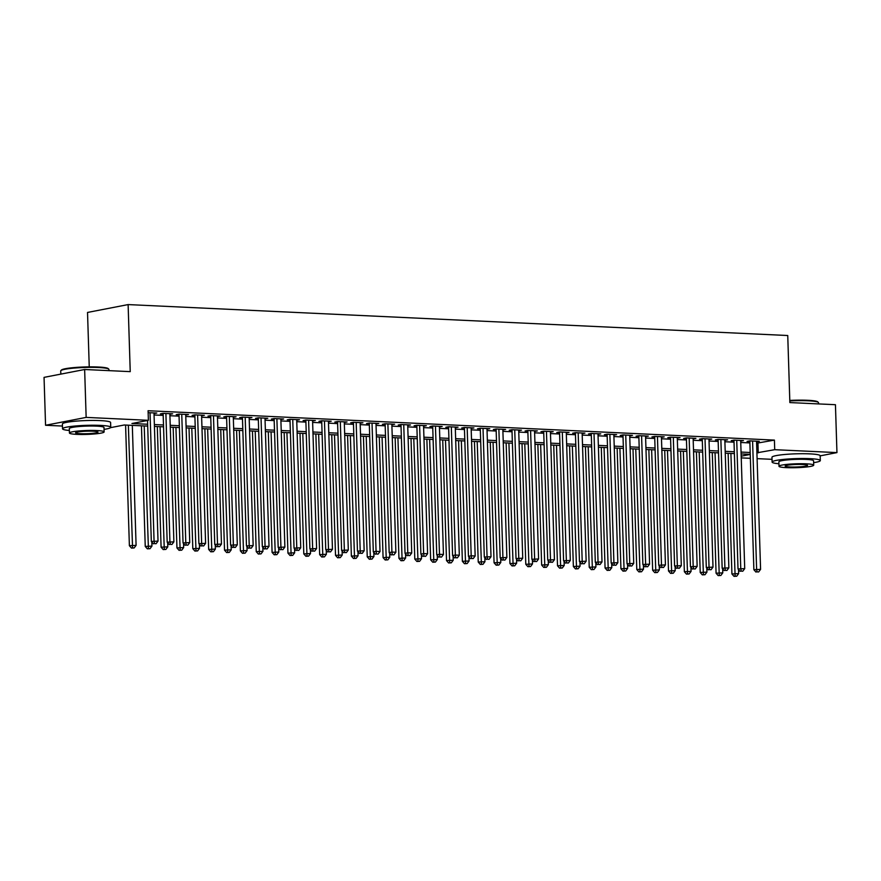 <?xml version="1.0" encoding="UTF-8"?>
<svg xmlns="http://www.w3.org/2000/svg" width="881" height="881" viewBox="0 0 881 881"><rect width="100%" height="100%" fill="white"/><g stroke="black" fill="none" stroke-linecap="round" stroke-linejoin="round"><path stroke-width="1.32" d="M89.245 366.87L87.527 312.447L128.119 304.584L787.746 335.518L789.861 402.573L835.441 404.709L836.95 452.603L820.178 455.862M772.031 459.331L757.098 458.638M750.37 458.318L741.24 457.889M62.452 426.052L45.559 425.27L86.151 417.396L148.382 420.314L131.93 423.508L147.645 424.246M86.151 417.396L84.642 369.502L44.05 377.365L45.559 425.27M147.523 420.479L151.323 541.452L158.029 541.099L153.999 412.925L154.032 413.585L156.774 413.057L148.14 412.649M163.128 413.354L167.181 542.189L173.887 541.848L169.857 413.674L169.89 414.334L172.632 413.806L163.117 413.354L160.375 413.883L163.15 414.015M178.986 414.103L183.039 542.938L189.745 542.586L185.715 414.411L185.748 415.072L188.49 414.544L178.975 414.103L176.233 414.632L179.008 414.764M194.844 414.841L198.897 543.676L205.603 543.335L201.573 415.16L201.606 415.821L204.348 415.292L194.833 414.841L192.091 415.369L194.866 415.502M210.702 415.59L214.755 544.425L221.461 544.073L217.431 415.898L217.464 416.57L220.206 416.03L210.691 415.59L207.949 416.118L210.724 416.25M226.56 416.328L230.602 545.163L237.308 544.821L233.289 416.647L233.322 417.308L236.064 416.779L226.549 416.328L223.807 416.867L226.582 416.988M242.418 417.076L246.46 545.912L253.166 545.57L249.147 417.385L249.169 418.057L251.922 417.517L242.407 417.076L239.665 417.605L242.44 417.737M258.276 417.814L262.318 546.649L269.024 546.308L264.994 418.134L265.027 418.794L267.769 418.266L258.254 417.814L255.512 418.354L258.287 418.475M274.123 418.563L278.176 547.398L284.882 547.057L280.852 418.882L280.885 419.543L283.627 419.004L274.112 418.563L271.37 419.092L274.145 419.224M289.981 419.301L294.034 548.136L300.74 547.795L296.71 419.62L296.743 420.281L299.485 419.752L289.97 419.301L287.228 419.841L290.003 419.962M305.839 420.05L309.892 548.885L316.598 548.544L312.568 420.369L312.601 421.03L315.343 420.49L305.828 420.05L303.086 420.578L305.861 420.711M321.697 420.788L325.75 549.634L332.456 549.281L328.426 421.107L328.459 421.768L331.201 421.239L321.686 420.788L318.944 421.327L321.719 421.448M337.555 421.536L341.597 550.372L348.303 550.03L344.284 421.856L344.317 422.517L347.059 421.977L337.544 421.536L334.802 422.065L337.577 422.197M353.413 422.285L357.455 551.121L364.161 550.768L360.142 422.594L360.175 423.254L362.917 422.726L353.402 422.274L350.66 422.814L353.435 422.946M376 423.343L376.022 424.003L378.764 423.464L369.26 423.023L366.507 423.552L369.282 423.684M391.858 424.08L391.88 424.741L394.622 424.213L385.107 423.772L382.365 424.301L385.14 424.433M407.716 424.829L407.738 425.49L410.48 424.961L400.965 424.51L398.223 425.038L400.998 425.171M423.574 425.567L423.596 426.228L426.338 425.699L416.823 425.259L414.081 425.787L416.856 425.919M439.432 426.316L439.454 426.977L442.196 426.448L432.681 425.997L429.939 426.525L432.714 426.657M455.29 427.054L455.312 427.714L458.054 427.186L448.539 426.745L445.797 427.274L448.572 427.406M471.148 427.803L471.17 428.463L473.912 427.935L464.397 427.483L461.655 428.012L464.43 428.144M480.266 428.232L484.308 557.067L491.014 556.715L486.984 428.54L487.017 429.201L489.759 428.673L480.255 428.232L477.502 428.761L480.277 428.893M496.113 428.97L500.166 557.805L506.872 557.464L502.842 429.289L502.875 429.95L505.617 429.421L496.102 428.97L493.36 429.499L496.135 429.631M511.971 429.719L516.024 558.554L522.73 558.202L518.7 430.027L518.733 430.688L521.475 430.159L511.96 429.719L509.218 430.247L511.993 430.38M527.829 430.457L531.882 559.292L538.588 558.95L534.558 430.776L534.591 431.437L537.333 430.908L527.818 430.457L525.076 430.985L527.851 431.117M543.687 431.205L547.74 560.041L554.446 559.688L550.416 431.514L550.449 432.186L553.191 431.646L543.676 431.205L540.934 431.734L543.709 431.866M559.545 431.943L563.587 560.779L570.304 560.437L566.274 432.263L566.307 432.923L569.049 432.395L559.534 431.943L556.792 432.483L559.567 432.604M582.143 433.672L584.907 433.133L575.392 432.692L572.65 433.221L575.425 433.353M598.001 434.41L600.754 433.881L591.25 433.43L588.497 433.97L591.272 434.091M613.859 435.159L616.612 434.619L607.097 434.179L604.355 434.707L607.13 434.84M629.717 435.897L632.47 435.368L622.955 434.917L620.213 435.456L622.988 435.577M645.575 436.646L648.328 436.106L638.813 435.666L636.071 436.194L638.846 436.326M661.433 437.383L664.186 436.855L654.671 436.403L651.929 436.943L654.704 437.064M677.291 438.132L680.044 437.593L670.529 437.152L667.787 437.681L670.562 437.813M693.138 438.87L695.902 438.342L686.387 437.89L683.645 438.43L686.42 438.562M702.256 438.639L706.298 567.474L713.004 567.133L708.974 438.958L709.007 439.619L711.749 439.09L702.245 438.639L699.492 439.167L702.267 439.3M718.103 439.388L722.156 568.223L728.862 567.871L724.832 439.696L724.865 440.357L727.607 439.828L718.092 439.388L715.35 439.916L718.125 440.048M733.961 440.126L738.014 568.961L744.72 568.619L740.69 440.445L740.723 441.106L743.465 440.577L733.95 440.126L731.208 440.654L733.983 440.786M756.614 443.231L774.41 440.104L148.085 410.733L148.382 420.314M154.065 414.973L163.194 415.403M169.923 415.722L179.052 416.151M185.781 416.46L194.91 416.889M201.639 417.209L210.768 417.638M217.497 417.957L226.626 418.376M233.355 418.695L242.484 419.125M249.202 419.444L258.331 419.863M265.06 420.182L274.189 420.611M280.918 420.931L290.047 421.36M296.776 421.669L305.905 422.098M312.634 422.417L321.763 422.847M328.492 423.155L337.621 423.585M344.35 423.904L353.479 424.334M360.197 424.642L369.326 425.071M376.055 425.391L385.184 425.82M391.913 426.129L401.042 426.558M407.771 426.878L416.9 427.307M423.629 427.615L432.758 428.045M439.487 428.364L448.616 428.794M455.345 429.102L464.474 429.532M471.192 429.851L480.321 430.28M487.05 430.589L496.179 431.018M502.908 431.338L512.037 431.767M518.766 432.086L527.895 432.505M534.624 432.824L543.753 433.254M550.482 433.573L559.611 433.992M566.34 434.311L575.469 434.74M582.187 435.06L591.316 435.478M598.045 435.798L607.174 436.227M613.903 436.547L623.032 436.976M629.761 437.284L638.89 437.714M645.619 438.033L654.748 438.463M661.477 438.771L670.606 439.201M677.335 439.52L686.464 439.949M693.182 440.258L702.311 440.687M709.04 441.007L718.169 441.436M724.898 441.744L734.027 442.174M740.756 442.493L749.885 442.923M749.819 440.874L753.872 569.71L760.578 569.357L756.548 441.183L756.581 441.844L759.323 441.315L749.808 440.874L747.066 441.403L749.841 441.535M84.642 369.502L130.234 371.639L128.119 304.584M774.41 440.104L774.718 449.684L836.95 452.603M756.911 452.812L774.718 449.684M154.373 424.554L163.503 424.983M170.22 425.303L179.35 425.732M186.078 426.041L195.208 426.47M201.936 426.789L211.066 427.219M217.794 427.527L226.924 427.957M233.652 428.276L242.782 428.706M249.51 429.014L258.64 429.443M265.368 429.763L274.498 430.192M281.215 430.512L290.345 430.93M297.073 431.25L306.203 431.679M312.931 431.998L322.061 432.417M328.789 432.736L337.919 433.166M344.647 433.485L353.777 433.915M360.505 434.223L369.635 434.652M376.363 434.972L385.493 435.401M392.21 435.71L401.34 436.139M408.068 436.458L417.198 436.888M423.926 437.196L433.056 437.626M439.784 437.945L448.914 438.375M455.642 438.683L464.772 439.112M471.5 439.432L480.63 439.861M487.358 440.17L496.488 440.599M503.205 440.918L512.335 441.348M519.063 441.656L528.193 442.086M534.921 442.405L544.051 442.835M550.779 443.143L559.909 443.572M566.637 443.892L575.767 444.321M582.495 444.63L591.625 445.059M598.353 445.379L607.483 445.808M614.211 446.127L623.33 446.546M630.058 446.865L639.188 447.295M645.916 447.614L655.046 448.033M661.774 448.352L670.904 448.781M677.632 449.101L686.762 449.53M693.49 449.839L702.62 450.268M709.348 450.587L718.478 451.017M725.206 451.325L734.325 451.755M741.053 452.074L750.183 452.504M147.7 426.096L124.243 424.994L110.554 427.648M750.249 454.354L741.119 453.924M734.391 453.605L725.261 453.175M718.533 452.867L709.403 452.438M702.675 452.118L693.545 451.689M686.817 451.38L677.687 450.951M670.959 450.632L661.829 450.202M655.101 449.894L645.982 449.464M639.254 449.145L630.124 448.715M623.396 448.407L614.266 447.977M607.538 447.658L598.408 447.229M591.68 446.909L582.55 446.491M575.822 446.171L566.692 445.742M559.964 445.423L550.834 445.004M544.106 444.685L534.976 444.255M528.259 443.936L519.129 443.506M512.401 443.198L503.271 442.769M496.543 442.449L487.413 442.02M480.685 441.711L471.555 441.282M464.827 440.963L455.697 440.533M448.969 440.225L439.839 439.795M433.111 439.476L423.981 439.046M417.264 438.738L408.134 438.309M401.406 437.989L392.276 437.56M385.548 437.251L376.418 436.822M369.69 436.502L360.56 436.073M353.832 435.765L344.702 435.335M337.974 435.016L328.844 434.586M322.116 434.278L312.986 433.848M306.269 433.529L297.139 433.1M290.411 432.791L281.281 432.362M274.553 432.042L265.423 431.613M258.695 431.294L249.565 430.875M242.837 430.556L233.707 430.126M226.979 429.807L217.849 429.388M211.121 429.069L201.991 428.64M195.274 428.32L186.144 427.891M179.416 427.582L170.286 427.153M163.558 426.833L154.428 426.404M741.185 456.182L750.249 454.431M757.957 443.297L758.255 452.878M686.398 437.901L690.44 566.736L697.146 566.384L693.16 438.87M670.54 437.152L674.593 565.987L681.299 565.646L677.302 438.132M654.682 436.403L658.735 565.25L665.441 564.897L661.444 437.383M638.824 435.666L642.877 564.501L649.583 564.159L645.586 436.646M622.966 434.917L627.019 563.763L633.725 563.411L629.728 435.897M607.108 434.179L611.161 563.014L617.867 562.673L613.87 435.159M591.261 433.43L595.303 562.265L602.009 561.924L598.012 434.41M575.403 432.692L579.445 561.527L586.151 561.186L582.165 433.672M757.054 571.879L758.64 571.956L757.054 571.879L756.614 569.17L752.583 440.996M753.872 569.71L755.964 572.088M758.64 571.956L760.578 569.357M728.135 453.319L731.924 573.96L738.63 573.608L738.509 569.522M730.9 453.44L735.117 576.13L734.016 576.35L736.703 576.207L735.117 576.13M738.63 573.608L736.703 576.207M734.016 576.35L731.924 573.96M789.794 400.426A23.534 2.643 -1.8 0 1 807.767 400.293A23.534 2.643 -1.8 0 1 817.744 401.857L818.339 402.397A24.117 2.709 178.2 0 0 808.119 400.8A24.117 2.709 178.2 0 0 789.805 400.943M818.548 403.916L818.504 402.705A24.117 2.709 178.2 0 0 818.339 402.397M813.637 462.657A24.117 2.709 178.2 0 0 820.321 460.565A24.117 2.709 178.2 0 0 809.936 458.66A24.117 2.709 178.2 0 0 784.993 459.265A24.117 2.709 178.2 0 0 772.119 462.085A24.117 2.709 178.2 0 0 778.925 463.747M820.321 460.565L820.178 455.774A24.117 2.709 178.2 0 0 809.782 453.869A24.117 2.709 178.2 0 0 784.839 454.475A24.117 2.709 178.2 0 0 771.965 457.294L772.119 462.085M779.002 466.269L778.87 461.864A17.367 1.949 -1.8 0 1 788.143 459.838A17.367 1.949 -1.8 0 1 806.093 459.408A17.367 1.949 -1.8 0 1 813.57 460.774L813.714 465.179A17.367 1.949 178.2 0 0 806.236 463.813A17.367 1.949 178.2 0 0 788.275 464.254A17.367 1.949 178.2 0 0 779.002 466.269A17.367 1.949 178.2 0 0 786.491 467.646A17.367 1.949 178.2 0 0 804.441 467.205A17.367 1.949 178.2 0 0 813.714 465.179M802.723 464.496A11.189 1.255 178.2 0 0 791.149 464.772A11.189 1.255 178.2 0 0 785.18 466.082A11.189 1.255 178.2 0 0 789.993 466.963A11.189 1.255 178.2 0 0 801.567 466.677A11.189 1.255 178.2 0 0 807.547 465.377A11.189 1.255 178.2 0 0 802.723 464.496M60.866 370.626L61.428 370.042A23.534 2.643 -1.8 0 1 98.198 367.014A23.534 2.643 -1.8 0 1 108.176 368.577L108.759 369.128A24.117 2.709 178.2 0 0 98.54 367.531A24.117 2.709 178.2 0 0 60.866 370.626A24.117 2.709 178.2 0 0 60.723 370.945L60.822 374.117M108.969 370.637L108.925 369.425A24.117 2.709 178.2 0 0 108.759 369.128M104.057 429.377A24.117 2.709 178.2 0 0 110.753 427.285A24.117 2.709 178.2 0 0 100.357 425.391A24.117 2.709 178.2 0 0 75.414 425.997A24.117 2.709 178.2 0 0 62.54 428.805A24.117 2.709 178.2 0 0 69.346 430.468M110.753 427.285L110.599 422.495A24.117 2.709 178.2 0 0 100.214 420.6A24.117 2.709 178.2 0 0 75.27 421.206A24.117 2.709 178.2 0 0 62.397 424.014L62.54 428.805M69.434 433L69.291 428.595A17.367 1.949 -1.8 0 1 78.563 426.569A17.367 1.949 -1.8 0 1 96.525 426.129A17.367 1.949 -1.8 0 1 104.002 427.505L104.134 431.91A17.367 1.949 178.2 0 0 96.657 430.534A17.367 1.949 178.2 0 0 78.695 430.974A17.367 1.949 178.2 0 0 69.434 433A17.367 1.949 178.2 0 0 76.911 434.366A17.367 1.949 178.2 0 0 94.862 433.926A17.367 1.949 178.2 0 0 104.134 431.91M93.144 431.216A11.189 1.255 178.2 0 0 81.57 431.503A11.189 1.255 178.2 0 0 75.601 432.802A11.189 1.255 178.2 0 0 80.424 433.683A11.189 1.255 178.2 0 0 91.998 433.408A11.189 1.255 178.2 0 0 97.967 432.097A11.189 1.255 178.2 0 0 93.144 431.216M741.196 571.141L742.782 571.207L741.196 571.141L740.756 568.432L736.725 440.258M738.014 568.961L740.106 571.351M742.782 571.207L744.72 568.619M725.349 570.392L726.935 570.47L725.349 570.392L724.898 567.683L720.867 439.509M722.156 568.223L724.248 570.602M726.935 570.47L728.862 567.871M709.491 569.655L711.077 569.721L709.491 569.655L709.04 566.946L705.02 438.771M706.298 567.474L708.39 569.864M711.077 569.721L713.004 567.133M693.633 568.906L695.219 568.983L693.633 568.906L693.182 566.197L689.162 438.022M690.44 566.736L692.532 569.115M695.219 568.983L697.146 566.384M712.277 452.57L716.077 573.212L722.783 572.87L722.651 568.785M715.042 452.702L719.259 575.392L718.158 575.601L720.845 575.469L719.259 575.392M722.783 572.87L720.845 575.469M718.158 575.601L716.077 573.212M696.419 451.832L700.219 572.474L706.925 572.121L706.793 568.036M699.184 451.953L703.401 574.643L702.3 574.864L704.987 574.72L703.401 574.643M706.925 572.121L704.987 574.72M702.3 574.864L700.219 572.474M680.572 451.083L684.361 571.725L691.067 571.384L690.935 567.298M683.326 451.215L687.543 573.905L686.453 574.115L689.129 573.972L687.543 573.905M691.067 571.384L689.129 573.972M686.453 574.115L684.361 571.725M664.715 450.334L668.503 570.987L675.209 570.635L675.077 566.549M667.479 450.466L671.685 573.157L670.595 573.377L673.271 573.234L671.685 573.157M675.209 570.635L673.271 573.234M670.595 573.377L668.503 570.987M677.775 568.168L679.361 568.234L677.775 568.168L677.335 565.459L673.304 437.284M674.593 565.987L676.674 568.377M679.361 568.234L681.299 565.646M648.857 449.596L652.645 570.238L659.351 569.897L659.219 565.811M651.621 449.728L655.838 572.419L654.737 572.628L657.413 572.485L655.838 572.419M659.351 569.897L657.413 572.485M654.737 572.628L652.645 570.238M661.917 567.419L663.503 567.496L661.917 567.419L661.477 564.71L657.446 436.536M658.735 565.25L660.816 567.628M663.503 567.496L665.441 564.897M632.999 448.847L636.787 569.5L643.493 569.148L643.372 565.062M635.763 448.98L639.98 571.67L638.879 571.879L641.566 571.747L639.98 571.67M643.493 569.148L641.566 571.747M638.879 571.879L636.787 569.5M646.059 566.67L647.645 566.747L646.059 566.67L645.619 563.972L641.588 435.798M642.877 564.501L644.969 566.89M647.645 566.747L649.583 564.159M617.14 448.11L620.929 568.752L627.635 568.41L627.514 564.325M619.905 448.242L624.122 570.932L623.021 571.141L625.708 570.998L624.122 570.932M627.635 568.41L625.708 570.998M623.021 571.141L620.929 568.752M630.201 565.932L631.787 566.009L630.201 565.932L629.761 563.223L625.73 435.049M627.019 563.763L629.111 566.142M631.787 566.009L633.725 563.411M601.283 447.361L605.071 568.014L611.788 567.661L611.656 563.576M604.047 447.493L608.264 570.183L607.163 570.392L609.85 570.26L608.264 570.183M611.788 567.661L609.85 570.26M607.163 570.392L605.071 568.014M614.354 565.184L615.929 565.261L614.354 565.184L613.903 562.485L609.872 434.311M611.161 563.014L613.253 565.404M615.929 565.261L617.867 562.673M585.425 446.623L589.224 567.265L595.93 566.923L595.798 562.838M588.189 446.755L592.406 569.445L591.305 569.655L593.992 569.511L592.406 569.445M595.93 566.923L593.992 569.511M591.305 569.655L589.224 567.265M598.496 564.446L600.082 564.523L598.496 564.446L598.045 561.737L594.014 433.562M595.303 562.265L597.395 564.655M600.082 564.523L602.009 561.924M569.567 445.874L573.366 566.527L580.072 566.175L579.94 562.089M572.331 446.006L576.548 568.697L575.458 568.906L578.134 568.774L576.548 568.697M580.072 566.175L578.134 568.774M575.458 568.906L573.366 566.527M582.638 563.697L584.224 563.774L582.638 563.697L582.187 560.999L578.167 432.824M579.445 561.527L581.537 563.917M584.224 563.774L586.151 561.186M553.72 445.136L557.508 565.778L564.214 565.437L564.082 561.351M556.484 445.268L560.69 567.959L559.6 568.168L562.276 568.025L560.69 567.959M564.214 565.437L562.276 568.025M559.6 568.168L557.508 565.778M566.78 562.959L568.366 563.036L566.78 562.959L566.34 560.25L562.309 432.075M563.587 560.779L565.679 563.168M568.366 563.036L570.304 560.437M537.862 444.387L541.65 565.04L548.356 564.688L548.224 560.602M540.626 444.52L544.832 567.21L543.742 567.419L546.418 567.287L544.832 567.21M548.356 564.688L546.418 567.287M543.742 567.419L541.65 565.04M550.922 562.21L552.508 562.287L550.922 562.21L550.482 559.512L546.451 431.338M547.74 560.041L549.821 562.43M552.508 562.287L554.446 559.688M522.004 443.65L525.792 564.292L532.498 563.95L532.377 559.853M524.768 443.782L528.985 566.461L527.884 566.681L530.571 566.538L528.985 566.461M532.498 563.95L530.571 566.538M527.884 566.681L525.792 564.292M535.064 561.472L536.65 561.549L535.064 561.472L534.624 558.763L530.593 430.589M531.882 559.292L533.974 561.682M536.65 561.549L538.588 558.95M506.146 442.901L509.934 563.554L516.64 563.201L516.519 559.116M508.91 443.033L513.127 565.723L512.026 565.932L514.713 565.8L513.127 565.723M516.64 563.201L514.713 565.8M512.026 565.932L509.934 563.554M519.206 560.723L520.792 560.801L519.206 560.723L518.766 558.025L514.735 429.851M516.024 558.554L518.116 560.944M520.792 560.801L522.73 558.202M490.288 442.163L494.076 562.805L500.793 562.463L500.661 558.367M493.052 442.284L497.269 564.974L496.168 565.195L498.855 565.051L497.269 564.974M500.793 562.463L498.855 565.051M496.168 565.195L494.076 562.805M503.348 559.986L504.934 560.063L503.348 559.986L502.908 557.277L498.877 429.102M500.166 557.805L502.258 560.195M504.934 560.063L506.872 557.464M474.43 441.414L478.229 562.056L484.935 561.715L484.803 557.629M477.194 441.546L481.411 564.236L480.31 564.446L482.997 564.314L481.411 564.236M484.935 561.715L482.997 564.314M480.31 564.446L478.229 562.056M487.501 559.237L489.087 559.314L487.501 559.237L487.05 556.539L483.019 428.353M484.308 557.067L486.4 559.457M489.087 559.314L491.014 556.715M458.572 440.676L462.371 561.318L469.077 560.977L468.945 556.88M461.336 440.797L465.553 563.488L464.463 563.708L467.139 563.565L465.553 563.488M469.077 560.977L467.139 563.565M464.463 563.708L462.371 561.318M464.408 427.483L468.45 556.318L471.192 555.79L467.172 427.615M471.643 558.499L473.229 558.565L471.643 558.499L471.192 555.79L475.156 555.977L471.137 427.803M468.45 556.318L470.542 558.708M473.229 558.565L475.156 555.977M442.725 439.927L446.513 560.569L453.219 560.228L453.087 556.142M445.489 440.06L449.695 562.75L448.605 562.959L451.281 562.827L449.695 562.75M453.219 560.228L451.281 562.827M448.605 562.959L446.513 560.569M448.55 426.745L452.592 555.581L455.345 555.041L451.314 426.867M455.785 557.75L457.371 557.827L455.785 557.75L455.345 555.041L459.309 555.228L455.279 427.054M452.592 555.581L454.684 557.959M457.371 557.827L459.309 555.228M426.867 439.19L430.655 559.831L437.361 559.49L437.229 555.393M429.631 439.311L433.837 562.001L432.747 562.221L435.423 562.078L433.837 562.001M437.361 559.49L435.423 562.078M432.747 562.221L430.655 559.831M432.692 425.997L436.745 554.832L439.487 554.303L435.456 426.129M439.927 557.012L441.513 557.078L439.927 557.012L439.487 554.303L443.451 554.49L439.421 426.316M436.745 554.832L438.826 557.221M441.513 557.078L443.451 554.49M411.009 438.441L414.797 559.083L421.503 558.741L421.382 554.656M413.773 438.573L417.99 561.263L416.889 561.472L419.576 561.34L417.99 561.263M421.503 558.741L419.576 561.34M416.889 561.472L414.797 559.083M416.834 425.259L420.887 554.094L423.629 553.554L419.598 425.38M424.069 556.263L425.655 556.34L424.069 556.263L423.629 553.554L427.593 553.742L423.563 425.567M420.887 554.094L422.979 556.473M425.655 556.34L427.593 553.742M395.151 437.703L398.939 558.345L405.645 557.992L405.524 553.907M397.915 437.824L402.132 560.514L401.031 560.734L403.718 560.591L402.132 560.514M405.645 557.992L403.718 560.591M401.031 560.734L398.939 558.345M400.976 424.51L405.029 553.345L407.771 552.816L403.74 424.642M408.211 555.526L409.797 555.592L408.211 555.526L407.771 552.816L411.735 553.004L407.705 424.829M405.029 553.345L407.121 555.735M409.797 555.592L411.735 553.004M379.293 436.954L383.081 557.596L389.787 557.255L389.666 553.169M382.057 437.086L386.274 559.776L385.173 559.986L387.86 559.853L386.274 559.776M389.787 557.255L387.86 559.853M385.173 559.986L383.081 557.596M385.118 423.772L389.171 552.607L391.913 552.068L387.882 423.893M392.353 554.777L393.939 554.854L392.353 554.777L391.913 552.068L395.877 552.255L391.847 424.08M389.171 552.607L391.263 554.986M393.939 554.854L395.877 552.255M363.435 436.216L367.234 556.858L373.94 556.506L373.808 552.42M366.199 436.337L370.416 559.028L369.315 559.248L372.002 559.105L370.416 559.028M373.94 556.506L372.002 559.105M369.315 559.248L367.234 556.858M369.271 423.023L373.313 551.858L376.055 551.33L372.024 423.155M376.506 554.039L378.092 554.105L376.506 554.039L376.055 551.33L380.019 551.517L375.989 423.343M373.313 551.858L375.405 554.248M378.092 554.105L380.019 551.517M347.577 435.467L351.376 556.109L358.082 555.768L357.95 551.682M350.341 435.599L354.558 558.29L353.468 558.499L356.144 558.356L354.558 558.29M358.082 555.768L356.144 558.356M353.468 558.499L351.376 556.109M360.648 553.29L362.234 553.367L360.648 553.29L360.197 550.581L356.177 422.406M357.455 551.121L359.547 553.499M362.234 553.367L364.161 550.768M344.79 552.552L346.376 552.618L344.79 552.552L344.35 549.843L340.319 421.669M341.597 550.372L343.689 552.761M346.376 552.618L348.303 550.03M328.932 551.803L330.518 551.88L328.932 551.803L328.492 549.094L324.461 420.92M325.75 549.634L327.831 552.013M330.518 551.88L332.456 549.281M331.73 434.718L335.518 555.371L342.224 555.019L342.092 550.933M334.494 434.851L338.7 557.541L337.61 557.761L340.286 557.618L338.7 557.541M342.224 555.019L340.286 557.618M337.61 557.761L335.518 555.371M315.872 433.981L319.66 554.623L326.366 554.281L326.234 550.196M318.636 434.113L322.842 556.803L321.752 557.012L324.428 556.869L322.842 556.803M326.366 554.281L324.428 556.869M321.752 557.012L319.66 554.623M300.014 433.232L303.802 553.885L310.508 553.532L310.387 549.447M302.778 433.364L306.995 556.054L305.894 556.263L308.581 556.131L306.995 556.054M310.508 553.532L308.581 556.131M305.894 556.263L303.802 553.885M313.074 551.054L314.66 551.132L313.074 551.054L312.634 548.356L308.603 420.182M309.892 548.885L311.984 551.275M314.66 551.132L316.598 548.544M284.156 432.494L287.944 553.136L294.65 552.794L294.529 548.709M286.92 432.626L291.137 555.316L290.036 555.526L292.723 555.382L291.137 555.316M294.65 552.794L292.723 555.382M290.036 555.526L287.944 553.136M297.216 550.317L298.802 550.394L297.216 550.317L296.776 547.608L292.745 419.433M294.034 548.136L296.126 550.526M298.802 550.394L300.74 547.795M268.298 431.745L272.086 552.398L278.792 552.046L278.671 547.96M271.062 431.877L275.279 554.567L274.178 554.777L276.865 554.645L275.279 554.567M278.792 552.046L276.865 554.645M274.178 554.777L272.086 552.398M281.358 549.568L282.944 549.645L281.358 549.568L280.918 546.87L276.887 418.695M278.176 547.398L280.268 549.788M282.944 549.645L284.882 547.057M252.44 431.007L256.239 551.649L262.945 551.308L262.813 547.222M255.204 431.139L259.421 553.83L258.32 554.039L261.007 553.896L259.421 553.83M262.945 551.308L261.007 553.896M258.32 554.039L256.239 551.649M265.511 548.83L267.097 548.907L265.511 548.83L265.06 546.121L261.029 417.946M262.318 546.649L264.41 549.039M267.097 548.907L269.024 546.308M236.582 430.258L240.381 550.911L247.087 550.559L246.955 546.473M239.346 430.391L243.563 553.081L242.473 553.29L245.149 553.158L243.563 553.081M247.087 550.559L245.149 553.158M242.473 553.29L240.381 550.911M249.653 548.081L251.239 548.158L249.653 548.081L249.202 545.383L245.182 417.209M246.46 545.912L248.552 548.301M251.239 548.158L253.166 545.57M220.735 429.521L224.523 550.162L231.229 549.821L231.097 545.735M223.499 429.653L227.705 552.343L226.615 552.552L229.291 552.409L227.705 552.343M231.229 549.821L229.291 552.409M226.615 552.552L224.523 550.162M233.795 547.343L235.381 547.42L233.795 547.343L233.355 544.634L229.324 416.46M230.602 545.163L232.694 547.553M235.381 547.42L237.308 544.821M204.877 428.772L208.665 549.425L215.371 549.072L215.239 544.987M207.641 428.904L211.847 551.594L210.757 551.803L213.433 551.671L211.847 551.594M215.371 549.072L213.433 551.671M210.757 551.803L208.665 549.425M217.937 546.594L219.523 546.672L217.937 546.594L217.497 543.896L213.466 415.722M214.755 544.425L216.836 546.815M219.523 546.672L221.461 544.073M189.019 428.034L192.807 548.676L199.513 548.334L199.392 544.238M191.783 428.166L196 550.845L194.899 551.066L197.586 550.922L196 550.845M199.513 548.334L197.586 550.922M194.899 551.066L192.807 548.676M202.079 545.857L203.665 545.934L202.079 545.857L201.639 543.148L197.608 414.973M198.897 543.676L200.989 546.066M203.665 545.934L205.603 543.335M173.161 427.285L176.949 547.938L183.655 547.586L183.534 543.5M175.925 427.417L180.142 550.107L179.041 550.317L181.728 550.185L180.142 550.107M183.655 547.586L181.728 550.185M179.041 550.317L176.949 547.938M186.221 545.108L187.807 545.185L186.221 545.108L185.781 542.41L181.75 414.235M183.039 542.938L185.131 545.328M187.807 545.185L189.745 542.586M157.303 426.547L161.091 547.189L167.797 546.848L167.676 542.751M160.067 426.668L164.284 549.359L163.183 549.579L165.87 549.436L164.284 549.359M167.797 546.848L165.87 549.436M163.183 549.579L161.091 547.189M170.363 544.37L171.949 544.447L170.363 544.37L169.923 541.661L165.892 413.486M167.181 542.189L169.273 544.579M171.949 544.447L173.887 541.848M141.445 425.798L145.244 546.44L151.95 546.099L151.818 542.013M144.209 425.93L148.426 548.621L147.325 548.83L150.012 548.698L148.426 548.621M151.95 546.099L150.012 548.698M147.325 548.83L145.244 546.44M154.516 543.621L156.102 543.698L154.516 543.621L154.065 540.923L150.034 412.737M151.323 541.452L153.415 543.841M156.102 543.698L158.029 541.099M125.587 425.06L129.386 545.702L136.092 545.361L132.315 425.369M128.351 425.182L132.568 547.872L131.478 548.092L134.154 547.949L132.568 547.872M136.092 545.361L134.154 547.949M131.478 548.092L129.386 545.702"/></g></svg>
